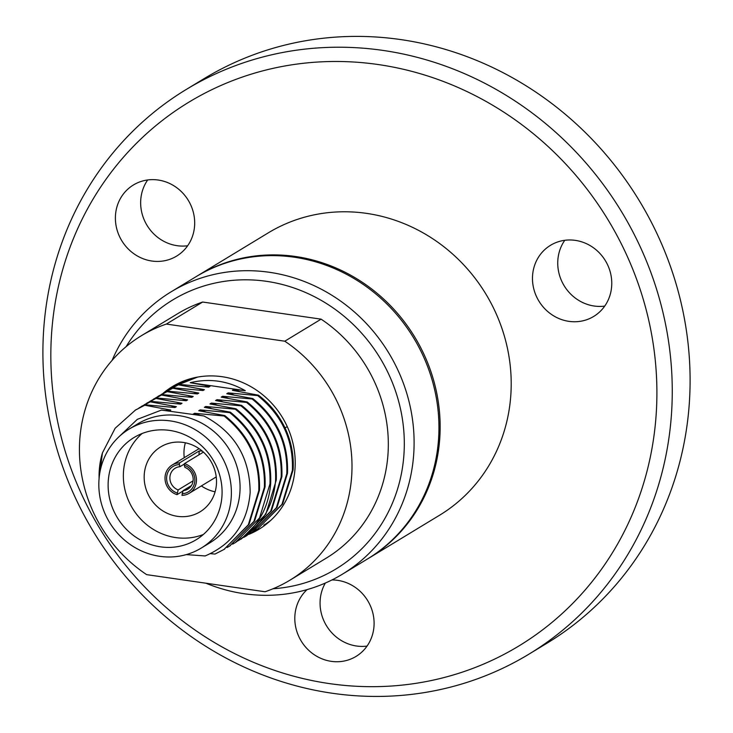<?xml version="1.0" encoding="UTF-8"?>
<svg xmlns="http://www.w3.org/2000/svg" width="733" height="733" viewBox="0 0 733 733"><rect width="100%" height="100%" fill="white"/><g stroke="black" fill="none" stroke-linecap="round" stroke-linejoin="round"><path stroke-width="1.1" d="M182.086 493.703A14.825 13.854 -121.3 0 0 194.813 481.178A14.825 13.854 -121.3 0 0 184.322 465.29L184.908 467.397A12.223 11.426 -121.3 0 1 193.136 480.335A12.223 11.426 -121.3 0 1 187.868 489.113A12.223 11.426 -121.3 0 1 183.076 490.643L181.958 495.371A16.511 15.439 58.7 0 0 189.297 493.254A16.511 15.439 58.7 0 0 196.417 481.407A16.511 15.439 58.7 0 0 184.45 463.623L184.322 465.29M179.383 464.575L179.97 466.683A12.223 11.426 -121.3 0 0 175.187 468.213A12.223 11.426 -121.3 0 0 169.919 476.981A12.223 11.426 -121.3 0 0 178.137 489.928L177.019 494.656A16.511 15.439 58.7 0 1 165.053 476.871A16.511 15.439 58.7 0 1 172.163 465.024A16.511 15.439 58.7 0 1 179.512 462.908L179.383 464.575A14.825 13.854 -121.3 0 0 166.657 477.101A14.825 13.854 -121.3 0 0 177.148 492.988M179.97 466.683L184.423 463.971M198.945 454.836L199.248 450.932L179.512 462.908M177.019 494.656L182.948 491.055M193.081 480.857L178.137 489.928M183.076 490.643L191.432 485.567M184.45 463.623L203.417 452.114M199.248 450.932A16.511 15.439 58.7 0 1 202.381 451.198M655.925 417.773A318.049 297.323 58.7 0 1 329.511 683.614A318.049 297.323 58.7 0 1 51.814 330.381A318.049 297.323 58.7 0 1 378.228 64.541A318.049 297.323 58.7 0 1 655.925 417.773M671.245 417.196A330.271 308.749 58.7 0 1 528.914 654.175A330.271 308.749 58.7 0 1 332.278 693.253A330.271 308.749 58.7 0 1 43.916 326.451A330.271 308.749 58.7 0 1 186.237 89.472A330.271 308.749 58.7 0 1 518.762 103.454A330.271 308.749 58.7 0 1 671.245 417.196M589.121 318.791A41.607 38.895 -121.3 0 0 593.712 316.427A41.607 38.895 -121.3 0 0 606.732 263.083A41.607 38.895 -121.3 0 0 555.128 242.935A41.607 38.895 -121.3 0 0 550.538 245.289A41.607 38.895 -121.3 0 0 537.509 298.633A41.607 38.895 -121.3 0 0 589.121 318.791M604.725 306.101A41.607 38.895 58.7 0 1 564.135 285.705A41.607 38.895 58.7 0 1 564.786 240.287M177.551 188.317A41.607 38.895 -121.3 0 0 133.452 184.954A41.607 38.895 -121.3 0 0 132.517 252.738A41.607 38.895 -121.3 0 0 176.626 256.101A41.607 38.895 -121.3 0 0 177.551 188.317M187.639 245.766A41.607 38.895 58.7 0 1 157.778 237.41A41.607 38.895 58.7 0 1 147.7 179.952M307.09 589.607A41.607 38.895 -121.3 0 0 294.932 615.124A41.607 38.895 -121.3 0 0 314.136 654.651A41.607 38.895 -121.3 0 0 356.036 656.42A41.607 38.895 -121.3 0 0 373.967 626.559A41.607 38.895 -121.3 0 0 331.967 579.95M367.05 646.085A41.607 38.895 58.7 0 1 320.193 599.796A41.607 38.895 58.7 0 1 325.342 583.047M528.914 654.175L546.763 643.345A330.271 308.749 -121.3 0 0 689.084 406.366A330.271 308.749 -121.3 0 0 536.602 92.624A330.271 308.749 -121.3 0 0 204.086 78.651L186.237 89.472M368.488 558.372L439.534 515.253A165.136 154.37 -121.3 0 0 510.699 396.764A165.136 154.37 -121.3 0 0 434.458 239.893A165.136 154.37 -121.3 0 0 268.196 232.902L197.15 276.02A165.136 154.37 58.7 0 1 363.403 283.011A165.136 154.37 58.7 0 1 439.644 439.882A165.136 154.37 58.7 0 1 368.488 558.372A165.136 154.37 58.7 0 1 367.884 558.729M196.545 276.387A165.136 154.37 58.7 0 1 197.15 276.02M202.674 302.033A143.027 133.708 -121.3 0 0 177.826 313.605L141.506 335.641A143.027 133.708 58.7 0 1 166.354 324.068L284.78 341.202L321.1 319.157L202.674 302.033L166.354 324.068M284.78 341.202A143.027 133.708 58.7 0 1 289.911 580.197A143.027 133.708 58.7 0 1 265.062 591.76L146.637 574.635A143.027 133.708 58.7 0 1 79.87 438.27A143.027 133.708 58.7 0 1 141.506 335.641M289.911 580.197L326.231 558.152A143.027 133.708 -121.3 0 0 321.1 319.157M248.689 534.439A83.443 78.01 -121.3 0 0 258.996 529.253A83.443 78.01 -121.3 0 0 294.959 469.377A83.443 78.01 -121.3 0 0 256.431 390.112A83.443 78.01 -121.3 0 0 172.42 386.575A83.443 78.01 -121.3 0 0 163.184 393.218M166.144 391.459L174.252 385.503M259.849 528.731L250.274 533.477M264.146 525.827L263.779 524.956M264.778 524.196L265.456 524.846M126.122 346.645A157.329 147.076 58.7 0 1 300.448 290.378A157.329 147.076 58.7 0 1 403.819 456.054A157.329 147.076 58.7 0 1 273.043 588.755M112.103 360.37A165.136 154.37 58.7 0 1 171.091 291.826A165.136 154.37 58.7 0 1 337.354 298.817A165.136 154.37 58.7 0 1 413.595 455.688A165.136 154.37 58.7 0 1 342.43 574.177A165.136 154.37 58.7 0 1 244.116 593.721A165.136 154.37 58.7 0 1 205.955 583.211M342.43 574.177L367.279 559.096A165.136 154.37 -121.3 0 0 438.444 440.615A165.136 154.37 -121.3 0 0 362.203 283.735A165.136 154.37 -121.3 0 0 195.94 276.753L171.091 291.826M175.05 386.016L192.119 378.283M197.589 377.083L174.766 386.181L172.292 387.757M255.066 530.536L257.622 529.043L281.958 504.368L292.394 470.311C293.493 440.002 281.93 415.098 257.714 395.6L258.419 395.179C270.046 404.048 278.989 415.116 285.247 428.384C291.368 441.77 293.988 455.605 293.099 469.88L282.654 503.947L257.439 529.162M249.477 533.926L252.024 532.451L276.35 507.777L286.786 473.71C287.877 443.401 276.314 418.497 252.106 398.999L252.812 398.578C277.01 418.076 288.573 442.979 287.492 473.289L277.047 507.346L252.61 532.094M243.869 537.335L246.416 535.86L270.743 511.176L281.188 477.11C282.278 446.8 270.715 421.896 246.508 402.408L247.204 401.977C271.412 421.475 282.965 446.379 281.884 476.688L271.448 510.754L246.865 535.576M238.317 540.707L248.945 533.505C264.888 519.99 273.766 502.325 275.581 480.509C276.662 450.209 265.099 425.305 240.9 405.807L241.597 405.376C265.804 424.874 277.367 449.778 276.277 480.088L265.841 514.135L241.551 538.81M232.654 544.133L235.201 542.658L259.528 517.974L269.973 483.917C271.063 453.608 259.5 428.704 235.293 409.206L235.999 408.785C260.197 428.283 271.76 453.177 270.679 483.487C268.855 505.303 259.977 522.968 244.043 536.483L235.266 542.622M227.038 547.542L229.594 546.058L253.92 521.374L264.366 487.317C265.456 457.007 253.902 432.103 229.686 412.606L230.391 412.184C254.598 431.682 266.161 456.586 265.071 486.886L254.626 520.952L229.722 545.984M210.49 553.672L214.998 554.075L223.986 549.457L248.322 524.782L258.767 490.716C259.849 460.416 248.285 435.512 224.087 416.005L224.784 415.584C248.991 435.09 260.554 459.985 259.464 490.295L249.018 524.352L223.95 549.484M100.265 470.467L102.409 452.948L115.136 428.264L135.532 409.994L144.768 405.239L170.789 410.086L169.387 410.938L161.434 410.086L203.93 415.978C234.478 432.003 249.889 457.52 250.155 492.53C247.598 522.995 232.599 544.133 205.167 555.944L186.228 554.615M99.092 478.365A82.563 77.185 58.7 0 1 99.322 469.615A82.563 77.185 58.7 0 1 102.409 452.948M201.19 548.101L209.876 542.823A69.562 65.035 -121.3 0 0 239.856 492.915A69.562 65.035 -121.3 0 0 207.741 426.826A69.562 65.035 -121.3 0 0 137.694 423.885L129.017 429.153A69.562 65.035 58.7 0 1 199.055 432.094A69.562 65.035 58.7 0 1 231.17 498.183A69.562 65.035 58.7 0 1 201.19 548.101A69.562 65.035 58.7 0 1 131.152 545.15A69.562 65.035 58.7 0 1 99.037 479.07A69.562 65.035 58.7 0 1 129.017 429.153M269.781 521.273L265.099 524.507M265.089 524.489L270.697 520.43M258.419 395.179L232.388 390.332L233.79 389.48L245.28 390.671L190.204 382.708L210.032 386.273L208.63 387.125L179.099 384.404L166.822 391.074M245.28 390.671C227.771 380.739 209.409 378.081 190.204 382.708M184.24 457.694A37.969 35.496 58.7 0 1 184.075 450.016A37.969 35.496 58.7 0 1 185.367 442.796M216.4 484.595A37.969 35.496 -121.3 0 0 198.872 448.523A37.969 35.496 -121.3 0 0 160.646 446.919A37.969 35.496 -121.3 0 0 144.282 474.159A37.969 35.496 -121.3 0 0 161.81 510.232A37.969 35.496 -121.3 0 0 200.036 511.836A37.969 35.496 -121.3 0 0 216.4 484.595M215.108 491.816A37.969 35.496 58.7 0 1 201.373 485.933M203.353 534.485A59.813 55.919 58.7 0 1 123.538 471.163A59.813 55.919 58.7 0 1 142.092 433.524M221.907 496.846A59.813 55.919 -121.3 0 0 194.291 440.02A59.813 55.919 -121.3 0 0 134.075 437.491A59.813 55.919 -121.3 0 0 108.301 480.408A59.813 55.919 -121.3 0 0 135.917 537.225A59.813 55.919 -121.3 0 0 196.132 539.763A59.813 55.919 -121.3 0 0 221.907 496.846M118.746 436.987L137.318 419.349L161.434 410.086M165.475 410.507L170.789 410.086M135.101 410.26L144.768 405.239M169.79 389.214L179.099 384.404M178.394 384.825L204.425 389.672L203.023 390.524L173.492 387.803L161.196 394.491M199.101 390.093L204.425 389.672M164.302 392.54L173.492 387.803M172.796 388.233L198.817 393.071L197.415 393.923L167.884 391.202L155.588 397.891M193.494 393.493L198.817 393.071M158.236 396.223L167.884 391.202M167.188 391.633L193.21 396.48L191.808 397.323L162.286 394.611L149.871 401.354M187.886 396.901L193.21 396.48M153.472 399.119L162.286 394.611M161.581 395.032L187.611 399.879L186.209 400.731L156.679 398.01L144.319 404.726M182.279 400.3L187.611 399.879M146.893 403.104L156.679 398.01M155.973 398.431L182.004 403.278L180.602 404.13L151.071 401.409L138.894 408.024M176.671 403.7L182.004 403.278M141.616 406.311L151.071 401.409M150.366 401.84L176.396 406.678L174.995 407.53L145.464 404.808M171.073 407.099L176.396 406.678M203.93 415.978L193.155 414.145L194.557 413.293L200.155 415.309M194.557 413.293L224.087 416.005M224.784 415.584L198.753 410.737L200.155 409.894L205.762 411.909M200.155 409.894L229.686 412.606M230.391 412.184L204.36 407.337L205.762 406.485L211.379 408.51M205.762 406.485L235.293 409.206M235.999 408.785L209.968 403.938L211.37 403.086L240.9 405.807M211.37 403.086L216.959 405.102M241.597 405.376L215.575 400.539L216.977 399.687L222.585 401.702M216.977 399.687L246.508 402.408M247.204 401.977L221.183 397.13L222.585 396.278L228.183 398.303M222.585 396.278L252.106 398.999M252.812 398.578L226.781 393.731L228.183 392.879L233.79 394.895M228.183 392.879L257.714 395.6M204.709 386.694L210.032 386.273M233.79 389.48L239.389 391.495M284.963 427.788L287.299 426.716M248.148 532.827L248.945 533.505M216.226 476.917L189.297 493.254M199.092 448.678L172.163 465.024M175.462 385.76L174.766 386.181M258.328 528.63L257.631 529.061M252.729 532.03L252.024 532.46M247.122 535.438L246.416 535.86M241.514 538.837L240.818 539.259M235.907 542.237L235.211 542.667M230.309 545.636L229.603 546.067M224.701 549.044L223.996 549.466M136.228 409.564L135.523 409.994M169.854 389.159L169.158 389.58M164.256 392.558L163.551 392.989M158.649 395.957L157.952 396.388M147.434 402.765L146.737 403.187M141.836 406.164L141.13 406.586"/></g></svg>
